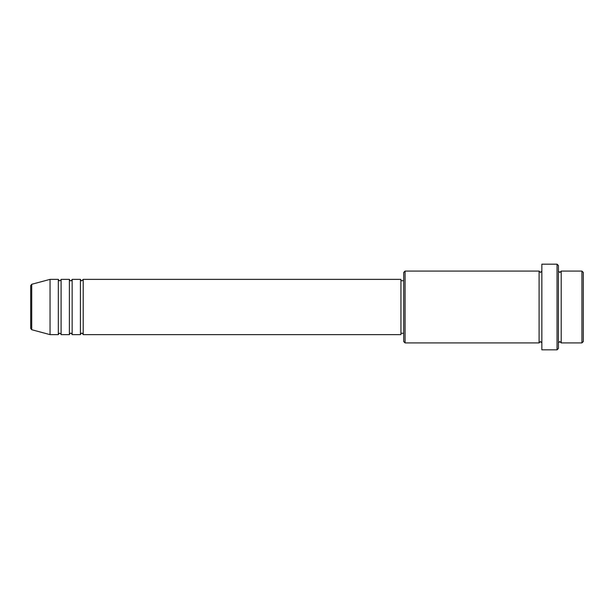 <?xml version="1.0" encoding="UTF-8"?>
<svg xmlns="http://www.w3.org/2000/svg" width="614" height="614" viewBox="0 0 614 614"><rect width="100%" height="100%" fill="white"/><g stroke="black" fill="none" stroke-linecap="round" stroke-linejoin="round"><path stroke-width="0.92" d="M30.7 307L30.7 328.39L30.7 285.61L31.721 284.274L31.721 329.726L30.7 328.39M83.197 279.37L83.197 334.63L400.942 334.63L400.942 279.37L83.197 279.37L81.815 280.752C81.478 281.028 81.017 280.567 80.434 279.37L80.434 334.63L72.145 334.63L72.145 279.37L80.434 279.37M69.382 279.37L69.382 334.63L61.093 334.63L61.093 279.37L69.382 279.37C69.965 280.567 70.426 281.028 70.763 280.752C71.101 281.028 71.562 280.567 72.145 279.37M58.33 279.37L58.33 334.63L50.041 334.63L50.041 279.37L58.33 279.37C58.913 280.567 59.374 281.028 59.711 280.752C60.893 280.199 61.354 279.738 61.093 279.37M581.918 271.081L583.3 272.462L583.3 341.537L581.918 342.919L581.918 271.081L561.196 271.081L561.196 342.919L581.918 342.919M405.086 342.919L403.705 341.537L403.705 272.462L405.086 271.081L405.086 342.919L539.092 342.919L539.092 271.081L540.474 272.462L541.855 271.081M557.051 264.173L558.433 265.555L558.433 348.445L557.051 349.827L557.051 264.173L541.855 264.173L541.855 349.827L557.051 349.827M558.433 271.081L559.814 272.462L561.196 271.081M400.942 333.248L403.705 333.248M31.721 329.726L50.041 334.63M31.721 284.274L50.041 279.37M405.086 271.081L539.092 271.081M400.942 280.752L403.705 280.752M539.092 342.919L540.474 341.537L541.855 342.919M561.196 342.919L559.814 341.537L558.433 342.919M61.093 334.63C61.354 334.262 60.893 333.801 59.711 333.248C59.374 332.972 58.913 333.433 58.33 334.63M72.145 334.63C71.562 333.433 71.101 332.972 70.763 333.248C70.426 332.972 69.965 333.433 69.382 334.63M83.197 334.63C82.614 333.433 82.153 332.972 81.815 333.248C81.478 332.972 81.017 333.433 80.434 334.63"/></g></svg>
